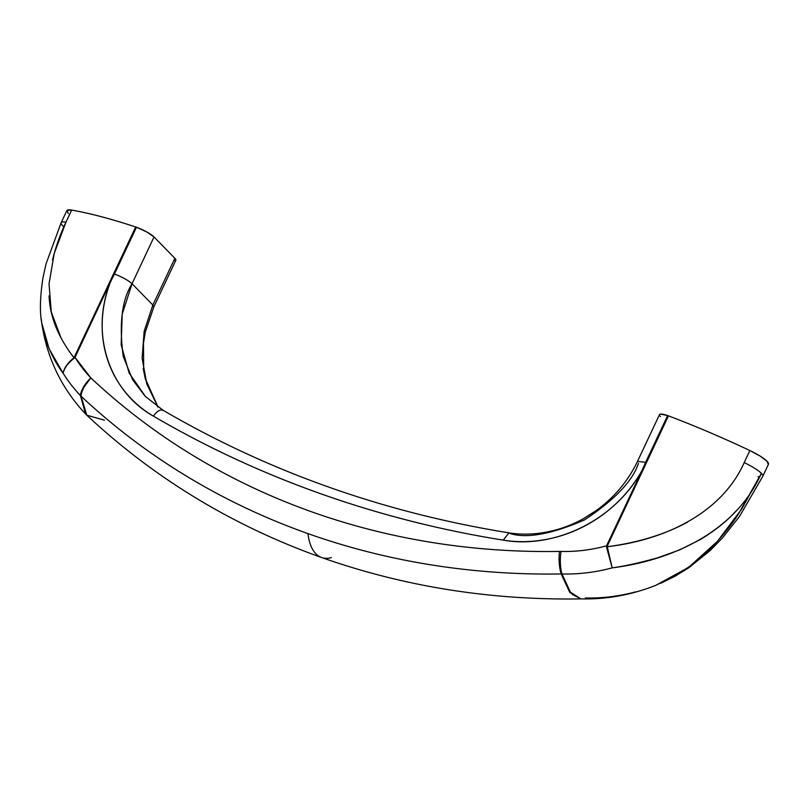 <?xml version="1.0" encoding="UTF-8"?>
<svg xmlns="http://www.w3.org/2000/svg" width="809" height="809" viewBox="0 0 809 809"><rect width="100%" height="100%" fill="white"/><g stroke="black" fill="none" stroke-linecap="round" stroke-linejoin="round"><path stroke-width="1.21" d="M62.596 225.61A22.844 4.409 -154.9 0 0 63.86 226.783A22.844 4.409 25.2 0 1 62.606 225.58A22.844 4.409 -154.8 0 0 63.871 226.753A22.844 4.409 25.1 0 1 62.596 225.61A22.844 4.439 25.1 0 1 61.16 222.687A22.844 4.409 25.2 0 1 65.974 222.141A22.844 4.409 -154.8 0 0 61.171 222.667A22.844 4.439 25.1 0 1 65.974 222.141L71.637 210.097L67.016 210.38L68.28 213.536M660.983 583.168L674.908 576.321L688.641 567.847L709.817 550.858L722.518 537.874L739.517 516.415L762.816 476.248A22.844 4.409 -154.8 0 0 761.38 473.326A22.844 19.922 135.7 0 1 761.37 473.356A22.844 4.379 25.3 0 1 762.806 476.258A22.844 4.379 -154.7 0 0 761.37 473.356A22.844 4.409 -154.7 0 0 744.199 462.606L749.872 450.552A228.472 44.05 -154.8 0 0 668.436 415.856L606.993 546.742C637.613 542.799 664.432 534.618 687.448 522.209M759.6 476.976A22.844 4.379 25.3 0 1 758.023 476.764A22.844 4.379 -154.7 0 0 759.6 476.976M331.397 557.623A68.543 30.833 -70.5 0 1 321.466 557.482A68.543 30.833 -70.5 0 1 307.976 533.616A828.537 722.538 135.7 0 1 81.042 396.167L86.806 415.189M174.875 260.72C176.261 260.538 176.261 259.729 174.855 258.293L154.034 236.956L146.823 231.981L136.468 227.248L110.56 281.845C89.162 335.027 110.408 392.234 153.366 416.099C206.325 447.094 262.177 473.002 320.91 493.824C379.643 514.645 440.42 530.087 503.238 540.139C515.92 542.172 528.874 542.161 542.111 540.109C555.692 538.015 568.666 533.94 581.024 527.893C593.836 521.633 605.425 513.634 615.791 503.886C626.479 493.844 635.247 482.649 642.093 470.292L667.637 415.563L660.457 414.087C659.072 414.269 659.072 415.078 660.478 416.514M49.056 295.872C49.936 316.764 58.248 337.393 73.993 357.78L135.679 226.975C110.914 218.814 89.577 213.182 71.637 210.097A22.844 4.409 -154.8 0 0 66.844 210.623L61.16 222.687A22.844 4.439 -154.9 0 1 65.974 222.141C60.018 234.772 55.548 247.362 52.565 259.922L52.524 260.094M581.024 598.903C606.517 599.469 631.374 594.969 655.583 585.423L675.333 575.937L693.222 563.974L709.827 549.321C721.679 537.065 731.275 525.233 738.587 513.806L761.37 473.356A22.844 19.922 -44.3 0 0 761.38 473.326A22.844 4.409 25.2 0 1 762.877 476.066M735.927 511.076C727.119 520.976 715.247 530.482 700.311 539.573L679.54 549.948L657.646 557.806C639.788 562.811 624.629 566.169 612.17 567.867A181.206 158.028 135.7 0 1 561.962 573.965L570.436 592.158L580.882 598.893M580.447 598.893L569.738 592.38L561.173 573.955A828.537 722.538 135.7 0 1 307.976 533.616A68.543 30.833 109.5 0 0 321.466 557.482M768.55 464.022A22.844 4.409 -154.8 0 0 749.872 450.552L744.199 462.606C720.9 514.878 661.762 540.584 606.993 546.742L606.467 546.864L606.558 545.802L642.063 470.353L606.558 545.802C591.369 549.958 576.2 551.829 561.062 551.435L559.484 551.425C514.878 552.173 471.091 548.977 428.123 541.838C385.165 534.698 343.683 523.726 303.699 508.922C263.714 494.117 225.842 475.702 190.085 453.697C154.327 431.682 121.239 406.411 90.82 377.884L75.025 357.356L74.256 358.175C67.875 363.17 64.164 368.176 63.132 373.222A181.206 158.028 -44.3 0 0 80.445 395.571L85.511 413.915L80.445 395.571A181.206 158.028 135.7 0 1 63.132 373.222C56.701 364.808 51.018 354.059 46.073 340.983C44.647 337.333 43.241 331.629 41.866 323.873L41.239 318.999M145.256 396.38L132.625 379.765L123.251 356.456C118.923 324.197 121.846 299.947 132.029 283.716L154.034 236.956L174.855 258.293L152.85 305.054L132.029 283.716L154.034 236.956A15.229 2.933 -154.8 0 0 136.468 227.248A7.615 1.466 -154.8 0 0 135.679 226.975A228.472 44.05 -154.8 0 0 71.637 210.097L65.974 222.141L54.223 253.46L49.036 283.868L51.311 312.082L60.978 337.838M110.55 281.845C105.473 294.82 102.703 308.148 102.237 321.82C101.782 335.078 103.603 347.83 107.698 360.086C111.652 371.918 117.629 382.708 125.628 392.456C133.434 401.962 142.677 409.85 153.366 416.099A1229.923 1072.582 -44.3 0 0 503.238 540.139C553.154 549.2 614.466 521.269 642.083 470.292M135.679 226.975L74.468 357.163A7.615 1.466 25.2 0 1 75.025 357.356A161.426 140.776 135.7 0 0 90.82 377.884A22.844 11.174 133.2 0 0 81.042 396.167C80.981 394.286 81.962 391.293 83.964 387.198L90.82 377.884L83.62 386.854C81.497 390.777 80.445 393.68 80.445 395.571A22.844 11.184 -43.6 0 1 90.82 377.884A808.747 705.286 135.7 0 0 559.484 551.425A22.844 8.211 89 0 0 561.173 573.955A22.844 8.211 -91 0 1 559.484 551.425L561.062 551.435A22.844 8.525 91.5 0 0 561.962 573.965A181.206 158.028 -44.3 0 0 612.17 567.867C673.321 560.253 736.018 530.765 761.37 473.356L741.762 508.952L717.482 541.241L688.783 567.261L655.957 585.261M41.734 322.872L49.096 348.78L63.132 373.222C64.164 368.146 67.875 363.13 74.256 358.175L110.53 281.906L109.973 281.714L110.53 281.906L75.025 357.356A7.615 1.466 -154.8 0 0 74.468 357.163L73.993 357.78C67.683 362.837 64.063 367.984 63.132 373.222C64.063 368.024 67.683 362.877 73.993 357.78A7.615 0.93 52.6 0 0 74.256 358.175L73.993 357.78M744.199 462.606A22.844 4.409 25.2 0 1 761.38 473.326A22.844 4.409 -154.8 0 0 744.199 462.606A22.844 4.409 25.3 0 1 761.37 473.356M768.317 464.427L767.053 461.272L760.248 456.155L749.872 450.552C722.184 437.467 695.042 425.898 668.436 415.856A7.615 1.466 -154.8 0 0 667.637 415.563A15.229 2.933 -154.8 0 0 659.537 414.542L637.512 461.332C628.118 480.981 614.415 497.353 596.425 510.439L582.783 519.054C570.942 525.476 558.655 529.855 545.913 532.201C533.232 534.527 520.915 534.749 508.952 532.858L503.238 540.139M638.473 463.274C632.648 481.052 614.628 499.942 584.411 519.954C551.495 534.183 526.77 538.723 510.216 533.566M143.163 368.459L145.387 379.128L157.775 406.887M508.952 532.858C383.85 512.663 268.548 471.789 163.034 410.244L145.408 396.471L129.096 372.949L121.158 344.786L122.21 314.205L132.029 283.716L152.85 305.054L144.154 331.286L142.121 358.175L146.813 383.982L157.917 406.988M668.436 415.856L646.431 462.617L645.633 462.323L646.431 462.617L642.629 470.565L642.113 470.231L642.629 470.565L607.124 546.014A7.615 1.466 25.2 0 0 606.558 545.802L606.467 546.864A7.615 2.761 -7.4 0 1 606.993 546.742L612.17 567.867L607.124 546.014A7.615 1.466 -154.8 0 0 606.558 545.802A161.426 140.776 135.7 0 1 561.062 551.435A22.844 8.525 -88.5 0 0 561.962 573.965L561.173 573.955L561.962 573.965M81.042 396.167A22.844 17.171 -175 0 1 80.445 395.571A22.844 17.171 5 0 0 81.042 396.167A828.537 722.538 -44.3 0 0 307.976 533.616A828.537 722.538 -44.3 0 0 561.173 573.955L569.799 592.461L581.054 598.893L572.479 594.554M635.601 591.875A181.206 158.028 135.7 0 1 585.392 597.962M104.472 420.174L86.806 415.199C154.479 478.432 232.739 525.87 321.588 557.522C403.873 586.535 490.203 600.329 580.579 598.903M667.637 415.563L645.633 462.323L637.512 461.332M163.6 410.679C160.849 408.818 157.442 410.628 153.366 416.099C157.431 410.669 160.839 408.869 163.6 410.679L163.034 410.244M132.029 283.716C128.267 280.349 122.412 277.113 114.463 274.008L136.468 227.248M153.811 306.995L175.816 260.235A15.229 2.933 -154.8 0 0 174.855 258.293L152.85 305.054L153.811 306.995L145.307 332.074L143.476 343.329L143.658 367.68L146.116 380.372L158.028 407.069M113.675 273.735L114.463 274.008L113.675 273.735M110.58 281.785L114.463 274.008M606.467 546.864L612.17 567.867M645.633 462.323L642.113 470.231M86.806 415.199L85.511 413.915C61.575 388.401 46.983 358.134 41.744 323.094M762.826 476.228L768.489 464.184M41.765 323.064C39.621 312.122 40.025 297.024 42.968 277.78L46.093 263.704L61.16 222.697"/></g></svg>
